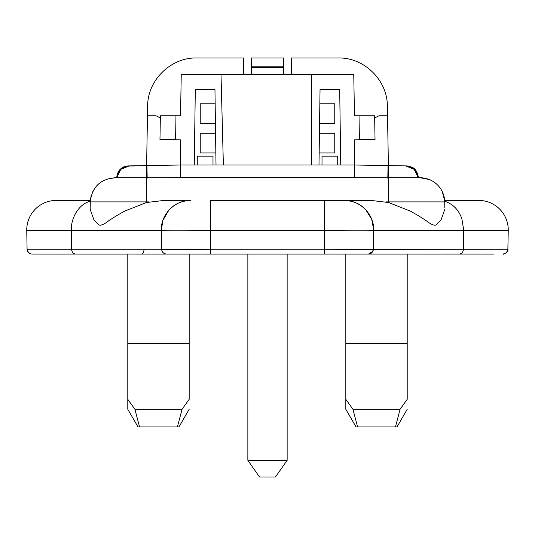 <?xml version="1.0" encoding="UTF-8"?>
<svg xmlns="http://www.w3.org/2000/svg" width="535" height="535" viewBox="0 0 535 535"><rect width="100%" height="100%" fill="white"/><g stroke="black" fill="none" stroke-linecap="round" stroke-linejoin="round"><path stroke-width="0.8" d="M345.824 409.262L345.824 399.311L352.933 409.262L400.1 409.262L407.209 399.311L400.1 409.262L395.439 426.943L356.036 426.943L345.824 409.262L345.824 343.463L407.209 343.463L407.209 254.085L459.331 254.085C461.758 253.831 463.129 252.226 463.43 249.263L463.678 229.903L461.865 218.782C458.729 209.834 453.005 203.982 444.685 201.227L444.712 202.023M170.07 208.931L170.618 208.409C175.848 203.38 182.562 200.725 190.768 200.438L163.931 200.438L190.768 200.438C174.811 200.077 160.667 214.468 161.302 230.418L26.75 230.418L27.078 249.256L26.75 230.418A29.465 29.465 0 0 1 56.208 200.438L56.255 200.438M463.21 254.085L210.736 254.085L210.409 230.418C184.174 230.886 160.64 230.886 161.302 230.418L162.867 220.427L168.719 210.355M146.363 202.538L146.363 201.896L90.288 201.896L90.161 209.259L94.053 220.253L99.129 224.981C100.707 225.589 103.161 224.727 106.498 222.386C110.203 219.584 116.155 215.873 124.347 211.251L146.363 202.538L163.931 200.438M90.161 209.259L90.241 204.644M444.806 207.56L444.712 201.896A24.556 24.556 0 0 0 420.162 177.767L429.177 179.486L420.162 177.767L114.838 177.767C100.125 179.165 91.946 187.21 90.288 201.896L90.315 201.227C78.05 204.243 70.881 219.083 71.322 229.903L71.57 249.263L27.078 249.256C26.904 251.055 28.168 252.62 30.863 253.951L28.582 252.714M444.839 209.259L440.934 220.266L435.838 225.001C434.233 225.576 431.772 224.693 428.461 222.353C424.743 219.551 418.798 215.846 410.633 211.238L388.637 202.538L371.069 200.438L210.409 200.438L210.409 230.418L324.591 230.418L324.591 200.438L344.232 200.438C352.572 200.759 359.293 203.414 364.382 208.409L364.99 208.991M372.888 251.276L368.454 254.085L370.534 253.617L373.256 250.206L373.697 229.903L371.738 219.337L365.826 209.854M150.629 254.085L210.817 254.085M127.791 409.262L127.791 399.311L134.9 409.262L182.067 409.262L189.176 399.311L182.067 409.262L177.399 426.943L137.997 426.943L127.791 409.262L127.791 254.085L31.986 254.085L175.614 254.078M359.58 254.085L324.183 254.085M494.139 254.085L423.031 254.085L494.139 254.085M111.969 254.085L40.861 254.085L111.969 254.085M172.932 254.085L140.906 254.085C142.517 254.225 143.601 252.647 144.149 249.343M287.141 254.085L287.141 460.334L247.859 460.334L247.859 254.085M506.799 252.299L507.922 249.256C507.588 252.192 505.949 253.804 503.014 254.085C503.803 254.821 508.818 251.53 507.922 249.256L373.363 249.35M503.087 254.085L506.264 252.854M28.515 252.64L27.078 249.256C27.412 252.192 29.05 253.804 31.986 254.085L30.863 253.951M75.669 254.085C73.275 253.871 71.911 252.259 71.57 249.263L161.637 249.263L161.624 248.828M324.263 254.085L324.263 249.256L210.736 249.256C184.508 249.745 160.968 249.384 161.637 249.256C161.965 252.192 163.603 253.804 166.545 254.085C163.503 253.704 161.864 252.099 161.637 249.263M373.363 249.256C374.032 249.745 350.512 249.384 324.263 249.256L324.591 230.418C350.826 230.886 374.36 230.886 373.697 230.418C374.333 214.475 360.189 200.077 344.232 200.438M247.859 460.334L259.549 477.033L275.451 477.033L287.141 460.334M478.751 200.438L478.792 200.438A29.465 29.465 0 0 1 508.25 230.418L507.849 250.012M161.302 230.418L161.637 249.256M444.685 201.227L444.638 200.438L478.792 200.438A29.465 29.465 0 0 1 508.25 230.418L373.697 230.418M373.377 248.788L373.363 249.263M444.638 200.438L442.345 191.811L444.659 200.692M90.341 200.699L91.05 196.258L90.315 201.227M33.257 211.432L35.17 209.279M90.361 200.438L56.208 200.438A29.465 29.465 0 0 0 26.75 230.418M149.098 201.896L146.363 201.896L146.363 177.767M114.838 177.767L106.418 179.258L114.838 177.767C100.125 179.165 91.946 187.21 90.288 201.896M102.051 181.365L97.805 184.642L102.051 181.365M95.39 187.337L92.461 192.225L95.39 187.337M319.843 103.817L334.763 103.817L334.763 123.458L319.569 123.458M319.435 133.282L334.763 133.282L334.763 152.923L319.161 152.923M215.431 123.458L200.237 123.458L200.237 103.817L215.157 103.817M215.839 152.923L200.237 152.923L200.237 133.282L215.565 133.282M322.01 165.001L322.01 156.16L337.725 156.16L337.725 165.001M197.275 165.001L197.275 156.16L212.99 156.16L212.99 165.001M345.824 254.085L345.824 343.463L407.209 343.463L407.209 399.311C407.209 411.937 407.209 411.937 407.209 399.311C407.209 411.937 407.209 411.937 407.209 399.311M395.439 426.943L397.003 426.943L407.209 409.262M357.601 426.943L352.933 409.262M189.176 254.085L189.176 343.463L127.791 343.463L189.176 343.463L189.176 399.311C189.176 411.937 189.176 411.937 189.176 399.311C189.176 411.937 189.176 411.937 189.176 399.311M177.399 426.943L178.964 426.943L189.176 409.262M139.561 426.943L134.9 409.262M320.044 89.378L339.692 89.378L320.044 89.378L318.987 165.001L216.013 165.001L214.956 89.378L195.308 89.378L194.258 165.001L180.576 165.001L354.424 165.001L354.424 139.829L359.64 139.735L359.935 115.794L354.471 115.794L353.755 74.646L311.624 74.646L311.624 165.001M418.236 177.767L418.23 177.245C417.434 170.484 413.662 166.713 406.901 165.917L405.704 165.897L414.271 169.401L418.216 177.767L414.271 169.401L405.704 165.897L409.556 166.566L405.704 165.897L388.035 165.589L406.252 165.917L410.124 166.766L413.274 168.545L415.662 170.953L417.347 173.935L418.23 177.373M116.77 177.245L116.764 177.767L116.77 177.245C117.566 170.484 121.338 166.713 128.099 165.917L129.296 165.897L120.763 169.368L116.784 177.767M243.438 74.646L243.438 57.967L196.74 57.967C170.819 57.319 147.439 80.27 147.64 106.218L147.473 115.794L156.053 115.794L160.339 117.934M374.66 117.934L378.947 115.794L387.527 115.794L387.36 106.218C387.554 80.277 364.188 57.319 338.26 57.967L291.562 57.967L291.562 74.646M367.077 177.767L354.31 177.546L354.424 165.001L340.741 165.001L339.692 89.378M354.31 177.546L180.69 177.546L180.576 165.001L129.296 165.897M223.376 165.001L221.008 74.646L181.245 74.646L180.529 115.794L175.065 115.794L175.36 139.735L159.965 139.468L160.373 115.794L175.065 115.794M180.576 165.001L165.723 165.261L180.576 165.001L180.576 139.829L175.36 139.735M195.308 89.378L214.956 89.378M311.624 74.646L221.008 74.646M359.935 115.794L374.627 115.794L375.035 139.468L359.64 139.735M387.36 106.218L388.397 165.582L354.424 165.001M122.856 167.769L122.067 168.298L122.856 167.769M119.245 171.08L118.436 172.323L119.245 171.08M283.704 74.646L283.704 57.967L251.296 57.967L251.296 74.646M283.704 67.597L251.296 67.597L251.296 57.967M374.627 115.794L374.64 116.857M387.527 115.794L388.611 177.767M160.373 115.794L160.36 116.864M283.704 66.808L251.296 66.808M147.473 115.794L146.603 165.596M146.389 177.767L147.64 106.218L146.389 177.767M31.986 254.085C29.05 253.804 27.412 252.192 27.078 249.256M420.162 177.767A24.556 24.556 0 0 1 444.712 201.896L388.637 201.896L388.637 177.767M385.902 201.896L388.637 201.896L388.637 202.538M180.69 177.546L167.923 177.767M388.035 165.589L384.611 165.529L388.035 165.589L387.815 178.135M116.777 177.767L117.68 173.868L120.469 169.655L124.655 166.86L127.43 166.071L165.723 165.261L146.944 165.589L147.185 178.135M136.592 254.085L140.906 254.085M135.91 254.085L145.888 254.085M394.094 254.085L398.414 254.085M388.771 254.085L399.083 254.085M506.11 252.981L507.829 250.119M370.534 253.617C372.026 252.828 372.948 251.59 373.31 249.912L373.256 250.206M412.251 167.341C418.236 169.889 418.651 179.727 418.23 177.245L418.23 177.159M123.766 166.846L120.128 169.314L118.516 171.347L116.851 176.082"/></g></svg>
